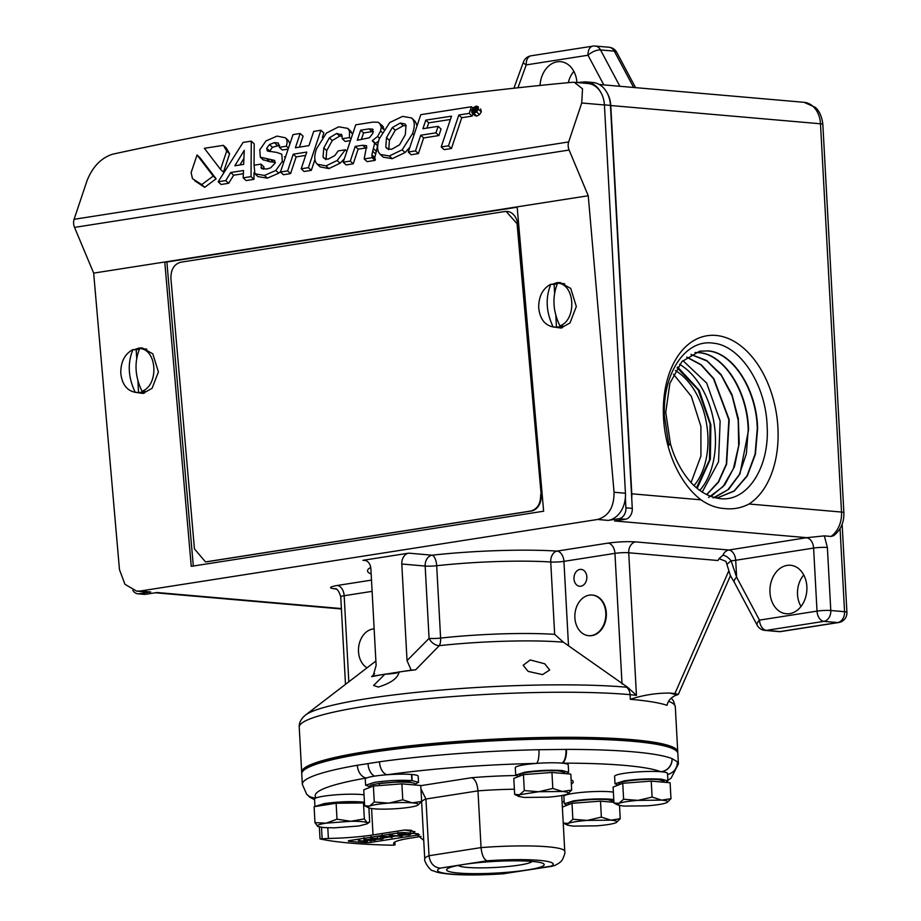 <?xml version="1.0" encoding="UTF-8"?>
<svg xmlns="http://www.w3.org/2000/svg" width="921" height="921" viewBox="0 0 921 921"><rect width="100%" height="100%" fill="white"/><g stroke="black" fill="none" stroke-linecap="round" stroke-linejoin="round"><path stroke-width="1.38" d="M527.169 870A48.882 5.86 -3.1 0 1 467.96 873.557A48.882 5.86 -3.1 0 1 449.264 867.789A48.882 5.86 -3.1 0 1 463.654 864.474A48.882 5.86 -3.1 0 1 541.341 862.804A48.882 5.86 -3.1 0 1 527.169 870M458.29 865.406A37.116 4.455 176.9 0 0 481.372 867.87A37.116 4.455 176.9 0 0 519.294 865.095A37.116 4.455 176.9 0 0 532.108 861.411M421.047 836.464L410.087 838.179A47.282 5.676 -3.1 0 0 393.589 843.406A47.282 5.676 -3.1 0 0 394.084 844.166L395.051 844.925L392.553 845.225A188.483 22.611 -3.1 0 1 320.14 838.916L328.383 838.444L327.807 827.806M368.907 807.878L369.678 822.05L367.134 822.706L367.03 823.881L358.787 825.999L334.093 827.864L323.375 827.553L317.757 826.448C316.329 825.4 319.115 824.295 326.103 823.155L314.97 822.649L317.757 826.448M670.384 443.519A73.979 47.42 81.1 0 0 676.152 459.544C687.147 482.731 701.537 495.728 719.336 498.526C747.127 502.762 769.875 467.281 767.112 425.778C765.719 384.368 739.989 345.398 713.188 343.165C685.443 338.87 662.418 373.5 664.432 416.039L668.911 445.373L670.384 443.519L665.756 412.332L669.878 383.297L681.897 361.619L699.511 351.281L707.927 350.866C732.817 352.259 756.912 389.537 757.615 428.61L755.416 454.168L747.299 475.915L734.233 491.089L717.827 497.731L715.686 497.904M717.735 497.743L734.06 490.997L747.046 475.823L755.093 454.122L757.269 428.668C756.521 389.502 732.529 352.375 707.593 350.936L700.213 351.154M695.182 352.501L699.108 352.616C723.883 353.986 747.852 391.091 748.543 429.98L739.954 473.924L728.81 489.201L714.489 497.616M713.165 497.927L727.878 489.788L739.333 474.522L746.355 453.834L748.197 430.026C747.461 391.057 723.595 354.113 698.774 352.674L695.021 352.559M734.348 582.36L757.2 625.267A9.786 4.156 -28 0 1 759.48 620.121L736.627 577.202A9.786 4.156 152 0 0 734.348 582.36L730.284 575.36L728.879 570.675L674.92 693.513L669.751 693.064C656.293 692.995 643.157 695.067 630.332 699.292A188.321 22.588 176.9 0 1 667.057 705.313C667.852 701.134 670.592 697.876 675.277 695.539L678.282 694.446L730.468 575.66M674.92 693.513L678.282 694.446M357.325 765.27L379.475 761.805A188.321 22.588 -3.1 0 1 538.935 749.717L566.438 749.406A188.321 22.588 -3.1 0 1 633.176 751.824A188.321 22.588 -3.1 0 1 671.973 758.593L677.338 761.759A188.321 22.588 -3.1 0 1 678.409 763.97L677.844 753.47A188.321 22.588 -3.1 0 0 676.313 750.822A188.321 22.588 -3.1 0 0 632.612 741.313A188.321 22.588 -3.1 0 0 434.793 744.951A188.321 22.588 -3.1 0 0 302.986 771.038A188.321 22.588 -3.1 0 0 301.754 773.836L302.33 784.347A188.321 22.588 -3.1 0 1 357.325 765.27A12.226 8.531 -99.9 0 0 366.616 777.969A26.49 3.177 176.9 0 0 365.269 779.074L365.602 785.21L374.847 782.286C387.868 780.478 400.198 779.926 411.848 780.605L411.514 774.469A26.49 3.177 176.9 0 0 387.327 774.734A26.49 3.177 176.9 0 0 374.513 776.138A26.49 3.177 176.9 0 0 366.616 777.969A176.095 21.125 176.9 0 0 316.191 797.874A26.49 3.177 176.9 0 0 314.533 799.094L314.936 806.531L324.18 803.596C337.397 801.777 349.83 801.235 361.481 801.949L364.44 802.306M302.986 771.038L304.517 769.357A186.687 22.392 -3.1 0 1 435.184 743.5A186.687 22.392 -3.1 0 1 631.288 739.885A186.687 22.392 -3.1 0 1 674.609 749.314L676.313 750.822M301.835 773.018A188.321 22.588 -3.1 0 1 301.674 772.224A188.321 22.588 -3.1 0 1 367.375 751.386A188.321 22.588 -3.1 0 1 567.762 737.284A188.321 22.588 -3.1 0 1 677.752 751.847A188.321 22.588 -3.1 0 1 677.672 752.664M727.037 564.354A9.786 1.911 143 0 1 727.912 563.502A9.786 1.911 143 0 1 731.101 560.774A9.786 1.174 176.9 0 0 735.706 560.267L736.627 577.202L731.101 560.774A8.796 4.352 46.5 0 0 722.916 555.236L719.048 558.656L725.967 561.373L728.879 570.675M544.702 663.776L549.687 669.993L542.55 674.621L528.136 671.386L523.151 665.273L530.231 659.966L544.702 663.776M375.883 661.036L305.519 715.041A184.142 22.092 176.9 0 1 367.214 698.625A184.142 22.092 176.9 0 1 626.487 687.193L627.638 687.296L563.376 642.179A106.076 12.721 176.9 0 0 439.282 645.667L415.67 669.797A144.079 17.28 176.9 0 0 402.051 671.559L411.169 670.131L407.036 660.61L401.798 564.009A9.786 7.414 95 0 1 408.694 553.153L362.943 560.313A9.786 7.414 95 0 1 364.325 560.256A9.786 7.414 95 0 1 370.887 568.844L376.125 665.446L373.074 676.083L402.051 671.559M385.151 673.988L373.592 685.477L378.335 687.043C391.172 683.06 398.091 677.983 399.081 671.812L399.161 672.388M382.203 674.656A144.079 17.28 176.9 0 0 371.635 676.682L374.605 673.688M592.376 595.081A20.377 15.45 95 0 1 592.64 595.093A20.377 15.45 95 0 1 606.329 612.983A20.377 15.45 95 0 1 589.106 635.709A20.377 15.45 95 0 1 588.841 635.686M573.979 578.814A8.473 6.424 95 0 1 581.209 569.374A8.473 6.424 95 0 1 586.838 576.799A8.473 6.424 95 0 1 579.735 586.263A8.473 6.424 95 0 1 573.979 578.814M622.02 683.958L614.952 553.36L563.928 561.35A9.786 1.174 -3.1 0 1 550.735 561.994A101.909 12.226 176.9 0 0 436.692 565.724L440.606 638.08A9.786 1.174 -3.1 0 1 429.071 638.403A9.786 6.804 -134.9 0 0 439.282 645.667A9.786 4.029 83.8 0 0 440.606 638.08A101.909 12.226 -3.1 0 1 554.661 634.35L563.376 642.179M415.67 669.797L411.169 670.131M568.476 645.241L563.928 561.35A9.786 6.274 81.1 0 0 557.044 551.092A111.683 13.401 176.9 0 0 432.041 555.19A9.786 7.414 -85 0 0 425.157 566.047L429.071 638.403L407.036 660.61M399.092 672.019A13.124 1.577 -3.1 0 1 394.556 673.32A13.124 1.577 -3.1 0 1 385.162 674.195M371.635 676.682L373.005 676.187M367.042 667.829A20.377 15.45 95 0 1 358.511 651.619A20.377 15.45 95 0 1 374.145 628.87M627.638 687.296L636.446 695.378L628.721 552.761A9.786 1.174 176.9 0 0 614.952 553.36A9.786 6.274 -98.9 0 0 608.067 543.114L557.044 551.092A9.786 6.838 -86.3 0 0 550.735 561.994L554.661 634.35M605.799 612.937A20.377 15.45 95 0 1 588.577 635.663A20.377 15.45 95 0 1 574.888 617.772A20.377 15.45 95 0 1 592.111 595.047A20.377 15.45 95 0 1 605.799 612.937M631.794 493.806L610.773 105.524L820.496 123.782A9.786 1.174 -3.1 0 1 822.844 124.416C821.544 112.454 816.006 107.907 815.246 107.331L804.068 102.312A24.453 18.547 95 0 1 820.496 123.782L841.518 512.053L749.049 504.006C741.301 508.024 733.174 509.543 724.677 508.553C716.55 508.116 708.652 505.203 700.973 499.827L631.794 493.806A24.453 18.547 95 0 1 631.725 498.261L632.278 508.392A9.786 7.414 95 0 1 625.382 519.26L614.56 520.952L806.808 537.68L728.822 550.01L635.617 541.893C627.063 541.375 617.887 541.778 608.067 543.114M341.392 608.562L157.077 592.514L145.645 594.298L139.29 593.746L150.722 591.961L140.13 591.04L597.614 519.467L608.205 520.4L619.027 518.707L625.382 519.26M371.497 580.115L337.282 585.468C329.108 586.942 328.406 588.082 335.163 588.899L335.578 588.933M757.2 625.267A9.786 9.786 0 0 0 764.983 630.413L764.983 630.413A9.786 7.414 -85 0 0 766.364 630.367L780.133 631.564A9.786 6.274 81.1 0 0 781.112 631.53A9.786 9.786 0 0 1 778.752 631.61A9.786 7.414 -85 0 0 780.133 631.564L837.673 622.561A9.786 7.414 -85 0 0 844.557 611.705L840.056 528.608M719.14 558.529L717.977 560.521L628.721 552.761A9.786 7.414 -85 0 1 635.617 541.893M806.808 537.68L824.341 535.872L827.38 547.465A9.786 1.174 176.9 0 0 813.6 548.076L817.019 611.118L759.48 620.121A9.786 6.274 81.1 0 0 766.295 630.355A9.786 6.274 81.1 0 0 766.364 630.367L823.904 621.364L837.673 622.561A9.786 6.274 81.1 0 0 838.651 622.527L781.112 631.53M830.995 536.448L833.643 535.7C840.758 530.059 844.166 522.38 843.878 512.686A9.786 1.174 -3.1 0 0 841.518 512.053A24.453 18.547 95 0 1 830.995 536.448L824.341 535.872M632.278 508.392L625.923 507.839A9.786 7.414 95 0 1 619.027 518.707M625.923 507.839L625.371 497.708A24.453 18.547 -85 0 0 625.44 493.253L604.418 104.971A24.453 18.547 -85 0 0 600.596 92.054A24.453 18.547 -85 0 0 587.989 83.512L574.324 82.314L582.521 88.83L581.727 102.991L604.418 104.971M608.205 520.4A24.453 18.547 -85 0 0 625.371 497.708M140.13 591.04L136.688 591.155L124.934 584.282L119.465 569.627L93.666 273.111L164.767 261.99L191.246 566.346L543.632 511.213L517.153 206.857L588.243 195.736L614.042 492.251C614.146 507.103 608.666 516.174 597.614 519.467M553.118 326.943L560.912 328.049L570.03 322.903L576.327 306.509L570.732 288.457L560.175 282.551L556.963 282.666L552.197 284.324M135.191 392.311L142.985 393.428L152.103 388.282L158.412 371.888L152.805 353.837L142.26 347.931L139.036 348.034L134.27 349.704M136.688 591.155L147.291 592.076A24.453 18.547 -85 0 0 150.722 591.961M577.122 82.556A5869.671 4449.996 95 0 1 583.926 81.946A26.087 19.778 95 0 1 586.573 81.946A26.087 19.778 95 0 1 600.596 92.054M139.29 593.746A9.786 7.414 95 0 1 137.908 593.803A9.786 7.414 95 0 1 132.808 590.269M145.645 594.298A9.786 7.414 95 0 1 144.263 594.356L137.908 593.803M586.573 81.946L592.928 82.499A26.087 19.778 95 0 1 606.951 92.607A24.453 18.547 95 0 1 610.773 105.524M827.38 547.465L830.788 610.508L844.557 611.705A9.786 1.174 -3.1 0 1 846.917 612.338L842.185 525.051A9.786 1.174 176.9 0 0 842.013 524.855L841.921 524.797M803.757 574.969A22.91 17.372 -85 0 0 797.528 594.529A22.91 17.372 -85 0 0 801.005 606.479M806.865 586.619A24.326 18.443 -85 0 0 791.266 565.356A24.326 18.443 -85 0 0 769.968 592.399A24.326 18.443 -85 0 0 787.052 613.789A24.326 18.443 -85 0 0 806.865 586.619M749.049 504.006A88.048 56.434 81.1 0 0 775.563 408.797A88.048 56.434 81.1 0 0 715.997 335.44A88.048 56.434 81.1 0 0 663.845 399.069A88.048 56.434 81.1 0 0 700.973 499.827M606.951 92.607A26.087 19.778 95 0 1 610.45 105.397L631.725 498.261M588.243 195.736L569.109 150.031A8.151 5.227 -98.9 0 1 568.671 141.949L581.727 102.991M560.475 327.588A22.829 17.303 -85 0 0 561.384 327.968M142.559 392.956A22.829 17.303 -85 0 0 143.457 393.348M93.666 273.111L74.532 227.395A8.151 5.227 -98.9 0 1 74.083 219.313L87.15 180.366C92.745 166.609 101.229 157.882 112.592 154.198C269.07 120.248 422.209 96.291 571.987 82.326L574.324 82.314M517.153 206.857L164.767 261.99L166.874 262.013L193.318 566.024M686.859 357.095L701.18 364.681L713.833 378.669L729.202 419.7L726.623 464.172L718.518 482.12L706.741 494.692M682.887 360.595L706.683 383.113L720.13 421.024L718.541 461.812L702.205 492.102M690.969 354.424L706.775 360.548L721.028 374.513L731.976 394.625L738.308 418.56L739.218 443.508L734.521 466.521L724.735 484.918L710.943 496.511M706.58 494.612L718.288 481.994L726.324 464.057L728.856 419.7L713.545 378.796L700.95 364.831L686.709 357.21M708.571 497.478L722.973 486.691L733.392 468.72L738.677 445.741L738.239 420.529L732.195 396.122L721.339 375.457L707.029 361.02L691.038 354.539M426.953 128.088L428.714 122.827L425.79 120.121L451.52 116.161L441.205 146.934L444.129 149.639L451.428 148.5L461.755 117.715L472.128 116.092L472.922 113.744M428.714 122.827L450.415 119.488M472.934 108.148L471.425 106.755L420.793 114.676L408.268 152.034L411.192 154.74L418.399 153.611L423.66 137.931L438.88 135.548L441.067 129.044L438.131 126.338L422.912 128.721L425.79 120.121M380.281 154.429L379.394 153.393C377.092 150.399 377.057 145.53 379.302 138.795L389.744 122.539L402.581 116.391L411.606 117.946L412.481 118.982C414.818 121.86 414.841 126.73 412.562 133.591L402.143 149.835L389.307 155.983L380.281 154.429L383.205 157.134L392.231 158.688L405.067 152.541L409.833 147.348M417.063 125.786L415.406 121.687L411.606 117.946M384.172 129.896L382.56 125.855L378.047 122.228L372.763 122.136L355.748 124.807L343.211 162.211L346.135 164.917L353.227 163.8L358.142 149.133L366.903 147.832M375.572 143.239L378.566 141.247M358.142 149.133L355.207 146.427L362.69 145.265L366.65 145.771L364.175 158.93L367.111 161.636L375.089 160.381L374.801 157.514L377.564 145.875L373.765 141.581M471.817 112.65L471.702 110.232L473.544 107.527L476.261 106.099L478.275 106.778L478.402 109.185L476.56 111.913L473.831 113.352L471.817 112.65L474.994 115.655L476.756 116.058L479.484 114.618L481.338 111.89L480.67 108.989M229.605 153.784L226.313 148.028L223.389 145.334L226.681 151.079L229.605 153.784L223.469 172.112L220.533 169.406L204.37 148.304L223.389 145.334M194.815 180.815L204.669 187.331L216.136 178.789L199.961 157.687L197.036 154.981L191.119 172.63L192.477 178.662L201.734 184.626L213.2 176.084L197.036 154.981M243.167 177.857L243.512 170.523L230.722 172.515L225.749 180.585L218.173 181.771L243.086 142.421L251.283 141.143L251.03 176.625L243.167 177.857L246.091 180.562L253.954 179.33L254 172.618M254.058 165.296L254.208 143.849L251.283 141.143M218.173 181.771L221.098 184.476L228.673 183.291L233.658 175.22L243.363 173.701M263.671 169.245L263.936 166.828L261 164.122L261.518 168.428M263.003 159.644L270.014 161.797L275.321 162.361M289.908 143.814L288.319 140.545L285.475 137.908M262.255 168.9L261.011 167.76L266.284 169.119L270.659 167.852L275.149 163.04L274.608 160.415L260.309 157.169L259.768 149.847L265.962 140.971L277.025 136.089L285.314 137.77C287.202 139.439 287.548 142.26 286.35 146.22L279.374 147.302L282.31 150.008L288.146 149.098M269.427 151.551L272.409 147.279L279.673 145.265M285.291 157.606L284.485 156.708M279.374 147.302L278.257 142.939L274.354 142.663L269.473 144.574L266.664 148.235L267.309 150.975L276.772 152.426L281.791 154.21L282.333 161.371L275.828 170.466L264.442 175.439L254.887 173.793L257.961 176.625L267.366 178.144L278.764 173.171L280.652 171.421M299.44 147.13L303.101 136.204L300.177 133.499L295.388 147.763L308.949 145.633L313.727 131.381L320.934 130.252L323.858 132.958L322.327 137.54M320.934 130.252L308.397 167.657L301.19 168.785L304.114 171.49L311.321 170.362L314.936 159.575M300.177 133.499L292.993 134.616L280.456 172.02L283.38 174.725L290.564 173.609L296.159 156.904L305.668 155.419M352.559 134.328L350.694 131.093L347.77 128.387L349.439 130.989L349.496 137.586L350.993 138.979M349.496 137.586L342.244 138.726L345.168 141.431L350.452 140.602M325.965 159.701L326.725 150.641L332.274 140.556L339.665 136.135L342.163 136.055M342.244 138.726L341.795 134.95L336.741 133.43L329.338 137.851L323.801 147.936L323.041 156.996L323.939 158.228L328.141 159.149L334.864 155.557L338.157 150.929L345.329 149.801L337.178 160.507L325.965 165.884L317.227 164.191L320.151 166.897L328.901 168.589L340.102 163.213L344.35 158.803M517.176 207.213L166.874 262.013M506.389 211.439A14.678 11.202 90.6 0 1 506.665 211.427A14.678 11.202 90.6 0 1 517.648 224.367L541.168 494.727A14.678 11.202 90.6 0 1 531.313 511.04L207.363 561.706A14.678 11.202 90.6 0 1 205.947 561.81A14.678 11.202 90.6 0 1 205.671 561.81M573.852 71.401A22.91 17.372 -85 0 0 568.326 82.671M635.548 87.645L616.771 52.393A9.786 4.156 152 0 0 614.295 51.139A9.786 7.414 -85 0 0 608.988 47.247L595.219 46.05A9.786 7.414 95 0 1 600.527 49.941L619.879 86.286M451.428 148.5L448.504 145.794L458.819 115.01L469.203 113.387L471.425 106.755M461.755 117.715L458.819 115.01M441.205 146.934L448.504 145.794M438.88 135.548L435.955 132.843L438.131 126.338M423.66 137.931L420.724 135.226L435.955 132.843M418.399 153.611L415.475 150.906L420.724 135.226M408.268 152.034L415.475 150.906M469.203 113.387L472.128 116.092M402.143 149.835L405.067 152.541M412.481 118.982L415.406 121.687M364.175 158.93L372.165 157.675L371.877 154.809L374.64 143.181L372.245 140.74L377.575 136.469L380.58 131.012L381.248 127.19L379.625 123.149M380.511 124.323L383.435 127.029M381.248 127.19L383.712 129.47M380.58 131.012L382.031 132.348M371.877 154.809L374.801 157.514M375.4 159.448L372.28 156.593M372.165 157.675L375.089 160.381M362.69 145.265L365.625 147.97M355.207 146.427L350.291 161.094L353.227 163.8M350.291 161.094L343.211 162.211M226.681 151.079L220.533 169.406M216.136 178.789L213.2 176.084M204.669 187.331L201.734 184.626M251.03 176.625L253.954 179.33M230.722 172.515L233.658 175.22M225.749 180.585L228.673 183.291M254.887 173.793L254.081 165.204L261 164.122M260.562 157.387L263.487 160.093M285.314 137.77L288.319 140.545M286.35 146.22L288.457 148.166M274.354 142.663L277.29 145.357M266.664 148.235L269.588 150.94M308.397 167.657L311.321 170.362M301.19 168.785L306.785 152.08L293.235 154.198L296.159 156.904M293.235 154.198L287.64 170.903L290.564 173.609M280.456 172.02L287.64 170.903M341.795 134.95L341.219 134.201M345.329 149.801L346.883 151.24M317.227 164.191L315.938 162.556C314.245 159.552 314.418 155.016 316.433 148.96L326.368 133.108L338.698 126.799L347.77 128.387M555.835 315.5L556.468 327.231L553.164 326.943C544.702 325.217 539.879 318.793 538.693 307.66C538.67 296.343 542.722 288.526 550.85 284.209L554.154 284.497L554.603 292.913M557.504 283.518L554.154 284.497M557.608 283.15C552.047 296.838 552.819 311.091 559.922 325.884C577.064 319.84 575.107 283.772 557.608 283.15L560.279 283.38M559.922 325.884L563.226 326.172L556.468 327.231L562.34 327.749M137.908 380.88L138.541 392.611L135.237 392.323C126.787 390.596 121.963 384.172 120.778 373.04C120.743 361.723 124.796 353.906 132.923 349.589L136.227 349.876L136.688 358.292M139.589 348.886L136.227 349.876M139.693 348.529C134.132 362.218 134.903 376.47 142.007 391.264C159.149 385.22 157.192 349.151 139.693 348.529L142.364 348.76M142.007 391.264L145.311 391.552L138.864 392.634M207.363 561.706L205.418 561.81L194.435 548.881L170.915 278.522C170.799 269.565 174.092 264.131 180.769 262.209L504.72 211.531L506.136 211.427L517.648 224.367M541.168 494.727L517.118 224.356M540.639 494.715C540.754 503.672 537.473 509.106 530.784 511.028L531.313 511.04M206.834 561.706L530.784 511.028M576.937 82.545A24.326 18.443 -85 0 0 561.373 61.776A24.326 18.443 -85 0 0 540.063 85.446M697.151 488.395L710.344 459.199L710.874 424.857L699.2 390.262L677.614 367.019M400.359 123.023L405.044 124.001L406.023 125.406L405.309 134.719L399.495 144.862L391.529 149.363L386.774 148.385L385.807 147.003L386.498 137.666L392.334 127.524L400.359 123.023L403.283 125.728L406.173 125.774M373.132 129.665L372.395 128.986L372.959 133.223L369.379 137.77L357.29 140.245L360.652 130.195L369.079 128.871L372.821 129.274M476.341 111.614L473.993 112.846L472.254 112.247L472.174 110.163L473.751 107.826L476.088 106.583L477.826 107.181L477.93 109.265L476.226 111.717L475.294 111.545L475.823 112.04M243.651 164.387L234.843 165.768L244.249 150.353L243.651 164.387M553.164 326.943C546.061 312.15 545.29 297.897 550.85 284.209M135.237 392.323C128.134 377.518 127.363 363.277 132.923 349.589M696.472 487.831L709.458 460.028L710.079 423.879L698.153 389.836L677.131 367.744M388.731 149.709L389.433 140.372L395.259 130.229L403.283 125.728M361.331 139.612L363.588 132.9L373.373 131.438M360.652 130.195L363.588 132.9M369.079 128.871L372.003 131.576M239.897 164.974L243.904 158.424M691.049 482.604L700.927 456.045L700.904 426.4L691.349 396.364L673.481 374.214M475.294 111.545L475.397 110.163L474.718 110.152L475.489 110.865M474.718 110.152L475.351 111.291M474.2 110.232L473.682 111.798L474.637 112.684M473.682 111.798L473.026 111.902L474.05 112.846M473.026 111.902L474.361 107.93L476.606 107.711L477.826 109.53M476.894 107.976L478.011 109M476.606 107.711L476.848 108.62L475.616 109.749L476.756 111.199M475.616 109.749L477.032 110.877M476.122 110.624L475.927 111.199M475.443 111.027L475.466 110.232M474.948 109.657L474.373 109.737L474.856 108.298L476.134 108.241L474.948 109.657M475.892 109.265L474.856 108.298M568.625 772.259L568.222 764.821A26.49 3.177 176.9 0 0 562.155 763.141A26.49 3.177 176.9 0 0 561.856 763.118A26.49 3.177 176.9 0 0 536.436 763.417A26.49 3.177 176.9 0 0 524.544 764.752A26.49 3.177 176.9 0 0 515.3 767.688L515.702 775.125L524.947 772.189C538.175 770.37 550.608 769.818 562.259 770.543L568.614 772.259L566.265 773.721M403.928 781.883L412.148 780.64L418.514 782.343L418.18 776.207A26.49 3.177 176.9 0 0 411.814 774.492L411.514 774.538M364.037 794.869A26.49 3.177 176.9 0 0 361.078 794.524A26.49 3.177 176.9 0 0 323.778 796.17A26.49 3.177 176.9 0 0 316.191 797.874A12.226 12.077 136.8 0 1 306.635 794.144A12.226 12.077 136.8 0 1 306.624 794.121L302.33 784.347M613.374 792.129A26.49 3.177 176.9 0 0 610.416 791.784A26.49 3.177 176.9 0 0 573.115 793.43A26.49 3.177 176.9 0 0 563.871 796.354L564.274 803.791L573.518 800.867C586.746 799.048 599.18 798.495 610.819 799.221L613.777 799.566M667.921 780.904L667.518 773.467A26.49 3.177 176.9 0 0 661.151 771.752A26.49 3.177 176.9 0 0 660.841 771.729A26.49 3.177 176.9 0 0 623.851 773.398A26.49 3.177 176.9 0 0 614.606 776.334L615.009 783.771L624.254 780.835C637.482 779.016 649.915 778.464 661.554 779.189L667.921 780.904L665.561 782.366M411.814 774.492L412.148 780.64M378.024 783.702L411.848 780.605M613.386 802.26L613.328 801.132L607.895 799.681C597.602 798.634 574.244 800.407 569.408 802.594L568.13 803.584L568.188 804.804M567.428 805.115L564.274 803.791M518.857 776.438L515.702 775.125M664.133 782.24L664.064 781.112L658.63 779.65C648.338 778.613 624.979 780.386 620.144 782.574L618.866 783.564L618.935 784.784M618.164 785.083L615.009 783.771M369.54 786.649L365.602 785.21M418.514 782.343L414.749 784.208M514.379 789.228A70.111 8.416 176.9 0 0 477.976 790.874L425.939 799.014L429.013 855.736C430.084 863.219 433.803 867.352 440.169 868.146A57.885 6.942 176.9 0 0 503.718 873.684L554.35 865.648C558.897 863.53 561.649 861.4 562.604 859.293C564.596 854.826 565.321 852.178 564.757 851.326A70.111 8.416 -3.1 0 0 481.05 847.596L477.976 790.874C477.239 783.368 475.144 778.982 471.702 777.704A82.337 9.878 -3.1 0 1 515.956 775.528M414.911 831.617A96.198 11.536 -3.1 0 1 404.687 829.994L373.017 834.944A47.282 5.676 -3.1 0 1 328.383 838.444M404.687 829.994L411.33 830.293L423.741 840.32M564.826 773.594L564.769 772.466L559.323 771.004C549.031 769.968 525.684 771.74 520.849 773.928L519.559 774.918L519.628 776.138M362.333 802.962L358.557 802.41C348.61 801.8 337.984 802.26 326.69 803.814L318.988 805.933M406 782.182L403.928 781.917M667.23 802.364L670.972 798.714L670.108 782.758L651.239 781.112L622.734 783.276L613.098 787.087L613.962 803.043L618.072 805.069L618.9 803.365L613.962 803.043M419.4 834.76L419.4 834.783A4.893 0.587 -3.1 0 1 419.4 834.783L371.186 842.324A4.893 0.587 -3.1 0 1 364.29 842.634L349.462 841.345A4.893 0.587 -3.1 0 1 348.288 841.023A4.893 0.587 -3.1 0 1 349.992 840.482L398.217 832.941A4.893 0.587 -3.1 0 1 405.102 832.642L418.272 833.781M567.935 793.729L571.676 790.068L570.813 774.112L551.944 772.466L523.439 774.63L513.803 778.441L514.666 794.397L518.765 796.423L519.605 794.719L514.666 794.397M364.509 803.549L363.484 802.951L336.13 803.25L314.107 806.692L314.97 822.649M613.927 802.306L600.504 801.143L571.999 803.308L562.363 807.107M622.734 783.276L623.609 799.232L618.9 803.365C622.354 802.122 628.709 801.12 637.977 800.384L623.609 799.232M652.114 797.068L637.977 800.384L661.658 800.119L652.114 797.068L651.239 781.112M670.972 798.714L661.658 800.119C667.587 800.694 669.13 801.604 666.274 802.847C662.821 804.091 656.466 805.092 647.198 805.829L623.517 806.082L618.072 805.069M413.069 833.332L410.524 833.724M402.73 834.944L402.27 836.003L400.37 836.303L391.54 835.531L402.27 836.003M396.329 835.946L391.943 836.636M387.223 837.373L382.998 838.029M376.735 839.008L375.872 839.146M358.591 839.722L356.197 839.515M523.439 774.63L524.302 790.586L519.605 794.719L538.67 791.738L524.302 790.586M552.807 788.434L538.67 791.738L562.363 791.473L552.807 788.434L551.944 772.466M571.676 790.068L562.363 791.473C568.292 792.048 569.823 792.958 566.979 794.201C563.525 795.445 557.17 796.446 547.903 797.183L524.222 797.448L518.765 796.423M336.13 803.25L336.994 819.206L326.103 823.155L350.797 821.279L336.994 819.206M364.348 818.907L350.797 821.279C359.627 821.221 365.073 821.693 367.134 822.706L364.348 818.907L363.484 802.951M369.678 822.05L367.03 823.881M563.226 823.063L567.336 825.089L568.165 823.386L563.226 823.063M572.862 819.264L568.165 823.386C571.619 822.142 577.974 821.152 587.241 820.404L572.862 819.264L571.999 803.308M601.367 817.1L587.241 820.404L610.922 820.151L601.367 817.1L600.504 801.143M619.522 805.53L620.236 818.746L610.922 820.151C616.851 820.726 618.394 821.624 615.539 822.867C612.085 824.122 605.73 825.112 596.463 825.849L572.781 826.114L567.336 825.089M616.494 822.395L620.236 818.746M667.403 802.272L666.274 802.847M396.018 833.286L398.091 833.459M363.127 838.432L363.979 838.501M389.514 834L391.506 834.921M370.426 837.488L371.117 837.454M377.345 836.395L382.146 836.256L381.674 836.832M568.096 793.626L566.979 794.201M616.656 822.292L615.539 822.867M401.924 834.99L401.97 835.831M400.324 835.025L400.382 836.072M391.46 834L391.54 835.531M392.381 833.85L392.461 835.393M367.491 841.218L365.223 841.794L366.57 841.368L358.649 840.677L367.491 841.218L367.433 840.24M369.701 840.125L369.735 840.873M358.557 839.146L358.649 840.677M359.489 838.996L359.57 840.528M389.974 836.993L383.32 837.419L383.827 836.682L389.641 836.429L392.001 837.661L389.974 836.993M383.746 835.197L383.32 837.419M389.525 834.299L389.641 836.429M391.886 835.566L392.001 837.661M409.154 834.979L399.184 834.979L399.898 834.173L405.931 833.862L400.025 834.829L409.949 834.299L409.154 834.979L409.88 833.056M403.847 835.255L403.237 834.91M399.818 832.745L399.184 834.979M405.873 832.699L405.977 834.564M400.002 834.391L400.785 834.253M408.118 832.895L408.233 834.91L409.028 834.449L408.947 832.975M365.821 839.733L375.146 839.802L374.674 840.378L364.9 840.228L370.518 839.238L366.362 839.641M373.201 839.146L373.235 839.768M375.112 839.1L374.674 840.378M370.403 840.079L370.426 840.677M365.372 838.075L364.9 840.228M370.415 837.293L370.518 839.238M372.959 838.617L382.284 838.686L381.801 839.261L372.038 839.112L377.656 838.122L373.5 838.524M380.235 836.233L380.361 838.651M382.146 836.256L381.801 839.261M377.529 838.962L377.564 839.561M372.51 836.959L372.038 839.112M377.552 836.176L377.656 838.122M552.301 866.235L503.718 873.684M550.654 866.339A57.885 6.942 176.9 0 0 487.105 860.801C483.87 859.523 481.856 855.114 481.05 847.596L429.013 855.736A70.111 8.416 -3.1 0 0 424.742 858.913L421.611 801.477M421.668 802.191A70.111 8.416 176.9 0 1 425.939 799.014L420.955 788.917M667.575 774.446A12.226 12.077 -43.2 0 0 677.338 761.759M566.438 749.406A12.226 4.985 -90 0 1 562.155 763.141A176.095 21.125 176.9 0 1 624.565 765.397A176.095 21.125 176.9 0 1 660.841 771.729A12.226 11.743 -68.5 0 0 671.973 758.593M379.475 761.805A12.226 7.092 -98 0 0 387.327 774.734A176.095 21.125 176.9 0 1 536.436 763.417A12.226 3.212 -91.2 0 0 538.935 749.717M417.915 805.092L421.634 801.454L412.32 802.859L402.765 799.808L388.639 803.124L374.26 801.972L369.563 806.105A25.155 3.016 -3.1 0 1 376.908 804.424A25.155 3.016 -3.1 0 1 388.639 803.124A25.155 3.016 -3.1 0 1 412.32 802.859A25.155 3.016 -3.1 0 1 417.846 805.138A25.155 3.016 -3.1 0 1 416.937 805.587A25.155 3.016 -3.1 0 1 397.86 808.569A25.155 3.016 -3.1 0 1 374.179 808.822A25.155 3.016 -3.1 0 1 368.722 807.798A25.155 3.016 -3.1 0 1 369.563 806.105L364.624 805.771L368.722 807.798M402.765 799.808L401.901 783.852L420.77 785.498L421.634 801.454M401.901 783.852L373.396 786.016L374.26 801.972M373.396 786.016L363.76 789.815L364.624 805.771M369.586 787.524L369.528 786.292A22.634 2.717 -3.1 0 1 370.806 785.302A22.634 2.717 -3.1 0 1 409.292 782.39A22.634 2.717 -3.1 0 1 414.726 783.852L414.784 784.98M390.711 782.436L399.242 781.722M382.1 782.862L380.799 783.322M671.213 698.072L673.493 700.927L675.312 706.798A188.321 22.588 176.9 0 0 668.611 701.307M669.751 693.064A198.107 23.762 -3.1 0 1 676.785 695.09M630.332 699.292L630.079 694.641A188.321 22.588 176.9 0 0 364.935 706.326A188.321 22.588 176.9 0 0 299.233 727.164L301.674 772.224M626.487 687.193A9.786 7.414 95 0 1 630.079 694.641L636.446 695.378M372.107 591.351L344.166 595.726A9.786 1.174 176.9 0 0 340.747 596.808L345.49 684.361M348.829 681.805L344.166 595.726A9.786 6.274 -98.9 0 0 337.282 585.468M408.694 553.153L432.041 555.19A9.786 4.029 83.8 0 1 436.692 565.724A9.786 1.174 -3.1 0 1 425.157 566.047L401.798 564.009M370.726 567.428A111.683 13.401 176.9 0 0 371.175 574.013M362.943 560.313L365.66 560.544M806.727 537.829A9.786 6.274 -98.9 0 1 813.6 548.076L735.706 560.267A9.786 6.274 81.1 0 0 728.822 550.01A9.786 7.414 -85 0 0 722.916 555.236M625.44 493.253L614.042 492.251M817.019 611.118A9.786 1.174 -3.1 0 1 830.788 610.508A9.786 7.414 95 0 1 823.904 621.364A9.786 6.274 81.1 0 1 817.019 611.118M604.406 104.867L610.45 105.397M74.532 227.395L569.109 150.031M568.671 141.949L74.083 219.313M633.648 87.483L614.295 51.139L600.527 49.941A9.786 4.156 152 0 0 588.012 55.237L603.796 84.882M699.753 490.421A72.08 46.2 81.1 0 0 714.074 423.349A72.08 46.2 81.1 0 0 679.571 364.348M389.307 155.983L392.231 158.688M414.001 134.927L412.562 133.591M377.575 136.469L379.487 138.231M374.64 143.181L377.564 145.875M373.696 148.857L376.62 151.562M372.844 151.366L375.78 154.072M476.56 111.913L479.484 114.618M473.831 113.352L476.756 116.058M481.338 111.89L478.402 109.185M270.463 159.402L273.387 162.108M267.09 159.091L270.014 161.797M269.473 144.574L272.409 147.279M282.333 161.371L283.633 162.556M275.828 170.466L278.764 173.171M264.442 175.439L267.366 178.144M257.811 176.487L255.175 174.057M349.439 130.989L352.363 133.695M336.741 133.43L339.665 136.135M329.338 137.851L332.274 140.556M323.801 147.936L326.725 150.641M323.041 156.996L325.194 158.988M337.178 160.507L340.102 163.213M325.965 165.884L328.901 168.589M517.936 87.783L526.225 64.907L588.012 55.237A9.786 6.274 81.1 0 1 592.848 46.131L531.072 55.801A9.786 6.274 81.1 0 0 526.225 64.907A9.786 2.118 -160.1 0 1 523.381 62.133L513.918 88.22M385.807 147.003L388.178 149.202M386.498 137.666L389.433 140.372M392.334 127.524L395.259 130.229M472.174 110.163L473.267 111.176M476.088 106.583L478.114 108.448M675.392 370.576A66.197 42.435 -98.9 0 1 706.672 424.374A66.197 42.435 -98.9 0 1 693.997 485.609M476.215 109.472L477.32 110.485M475.409 108.218L476.145 108.897M420.782 785.659L471.702 777.704M571.112 779.765A82.337 9.878 -3.1 0 1 571.354 784.105M562.075 801.834A176.095 21.125 176.9 0 0 564.159 801.615M395.028 844.891L394.867 841.99L395.051 844.925M322.12 838.547L321.51 827.357M394.084 844.166L393.992 842.6M373.017 834.944L371.577 808.523M487.105 860.801L440.169 868.146M371.094 840.654L371.186 842.324M364.209 841.161L364.29 842.634M349.427 840.585L349.462 841.345M390.918 834.403L391.057 836.832M370.311 839.319L370.346 839.929M377.437 838.202L377.472 838.812M661.151 771.752A12.226 11.743 -66.7 0 0 672.123 758.662M561.856 763.118A12.226 4.962 -90.5 0 0 565.931 749.418M374.513 776.138A12.226 7.84 -98.9 0 1 368.055 763.946M320.013 838.847L319.368 827M675.312 706.798L677.752 751.847M299.233 727.164C298.899 722.881 300.994 718.841 305.519 715.041M764.983 630.413L778.752 631.61M336.533 588.853L334.726 588.623C334.553 589.82 337.466 586.09 340.747 596.808M155.361 592.779L341.415 608.977M843.878 512.686L822.844 124.416M599.249 84.49L804.068 102.312M838.651 622.527A9.786 9.786 0 0 0 846.917 612.338M263.233 159.874L260.309 157.169M560.624 283.403L564.734 283.772M142.709 348.783L146.819 349.14M138.887 392.645L144.413 393.117M616.771 52.393A9.786 9.786 0 0 0 608.988 47.247M595.219 46.05A9.786 9.786 0 0 0 592.848 46.131M531.072 55.801A9.786 9.786 0 0 0 523.381 62.133M478.022 108.954L476.79 107.815M477.066 110.842L476.019 109.875M561.741 795.525L564.757 851.326M382.157 834.737L382.296 837.154M398.022 832.273L398.16 834.691M410.432 832.112L410.57 834.541M375.86 839.066L375.918 839.998M363.933 837.569L364.06 839.998M382.917 836.464L383.044 838.881M371.059 836.452L371.198 838.881M504.351 873.718C483.709 875.146 465.957 875.33 451.094 874.271C436.232 872.751 436.324 871.911 433.169 870.725C430.464 871.404 423.602 861.054 424.742 858.913M562.086 801.938L564.159 801.719M678.409 763.97L671.075 778.21L667.886 780.317M306.497 793.994L309.755 797.172L314.568 799.693M379.348 784.519L379.279 783.253"/></g></svg>
